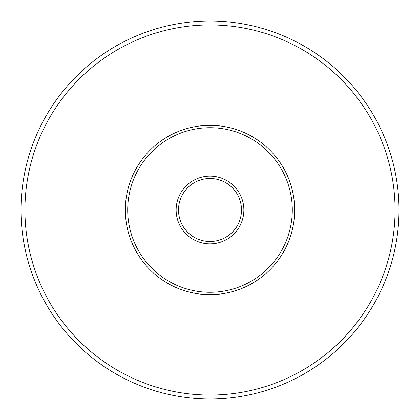 <?xml version="1.0" encoding="UTF-8"?>
<svg xmlns="http://www.w3.org/2000/svg" width="420" height="420" viewBox="0 0 420 420"><rect width="100%" height="100%" fill="white"/><g stroke="black" fill="none" stroke-linecap="round" stroke-linejoin="round"><path stroke-width="0.63" d="M243.863 210A33.863 33.863 0 0 1 210 243.863A33.863 33.863 0 0 1 176.138 210A33.863 33.863 0 0 1 210 176.138A33.863 33.863 0 0 1 243.863 210M178.5 210A31.5 31.5 0 0 0 210 241.5A31.5 31.5 0 0 0 241.5 210A31.5 31.5 0 0 0 210 178.5A31.5 31.5 0 0 0 178.5 210M399 210A189 189 0 0 0 210 21A189 189 0 0 0 21 210A189 189 0 0 0 210 399A189 189 0 0 0 399 210M210 395.062A185.062 185.062 0 0 0 395.062 210A185.062 185.062 0 0 0 210 24.938A185.062 185.062 0 0 0 24.938 210A185.062 185.062 0 0 0 210 395.062M294.656 210A84.656 84.656 0 0 0 210 125.344A84.656 84.656 0 0 0 125.344 210A84.656 84.656 0 0 0 210 294.656A84.656 84.656 0 0 0 294.656 210M292.294 210A82.294 82.294 0 0 0 210 127.706A82.294 82.294 0 0 0 127.706 210A82.294 82.294 0 0 0 210 292.294A82.294 82.294 0 0 0 292.294 210"/></g></svg>
